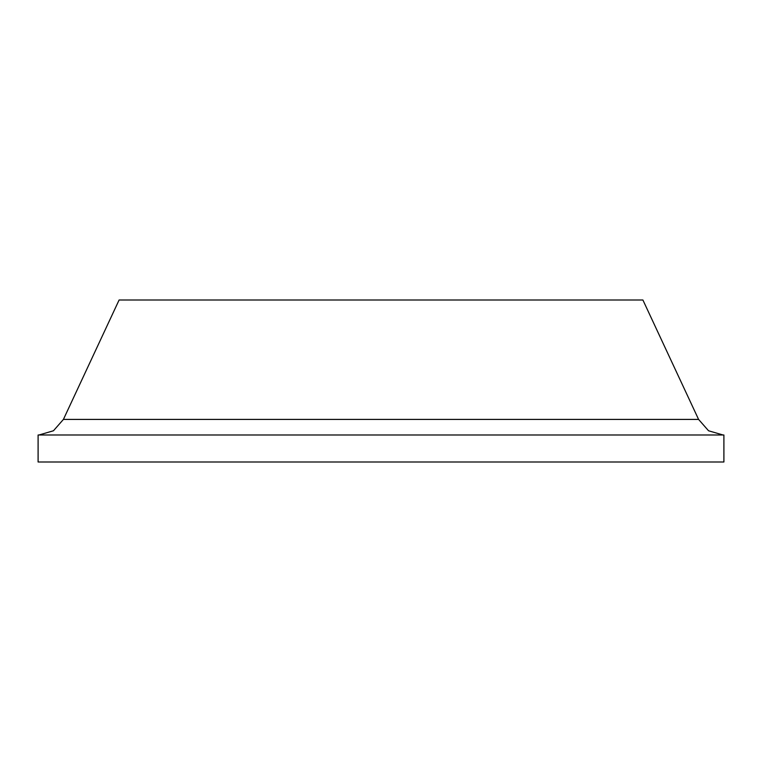 <?xml version="1.0" encoding="UTF-8"?>
<svg xmlns="http://www.w3.org/2000/svg" width="762" height="762" viewBox="0 0 762 762"><rect width="100%" height="100%" fill="white"/><g stroke="black" fill="none" stroke-linecap="round" stroke-linejoin="round"><path stroke-width="1.14" d="M642.899 299.999L119.101 299.999L63.417 419.414L119.101 299.999L642.899 299.999L698.583 419.414L642.899 299.999M723.9 462.001L723.9 434.997L723.9 462.001L38.1 462.001L38.1 434.997L723.9 434.997L38.1 434.997L38.1 462.001L723.9 462.001M63.417 419.414L698.583 419.414L708.546 430.768L723.052 434.997L708.546 430.768L698.583 419.414L63.417 419.414L53.454 430.768L63.417 419.414L53.454 430.768L38.948 434.997L53.454 430.768L63.417 419.414M723.052 434.997L708.546 430.768L723.052 434.997"/></g></svg>
